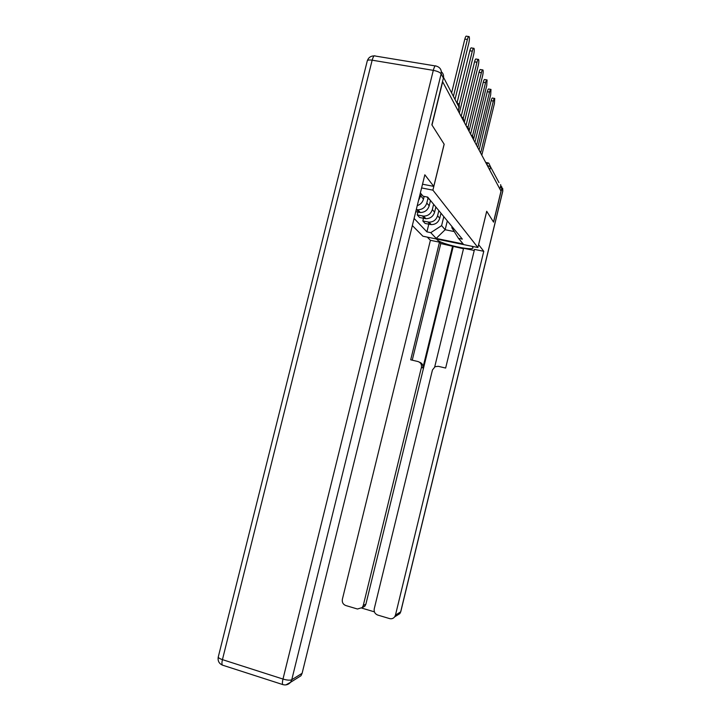 <?xml version="1.0" encoding="UTF-8"?>
<svg xmlns="http://www.w3.org/2000/svg" width="721" height="721" viewBox="0 0 721 721"><rect width="100%" height="100%" fill="white"/><g stroke="black" fill="none" stroke-linecap="round" stroke-linejoin="round"><path stroke-width="1.08" d="M412.34 225.556L422.903 236.218L477.897 247.528L432.897 190.146L444.172 144.236L431.996 125.048L442.658 81.797L501.005 191.146L493.515 222.014L486.702 211.28L477.897 247.528M498.977 182.584L490.532 166.839L487.288 165.424M499.887 189.046L500.617 186.045M430.798 200.862L426.949 196.959M421.461 194.255L418.504 200.501M436.529 207.819L432.285 202.673M417.243 205.629C420.469 204.557 422.551 202.385 423.488 199.104L424.155 196.409M427.913 198.536L426.814 203.025C425.363 207.423 422.371 209.667 417.829 209.784L416.278 209.559M441.973 214.416L437.827 209.387M415.756 211.677L420.298 212.506C424.786 212.398 427.751 210.171 429.184 205.827L430.446 200.681M433.42 205.124L432.339 209.55C430.924 213.831 428.004 216.021 423.569 216.12L417.225 214.93L419.631 217.526L425.913 218.706C430.302 218.616 433.195 216.444 434.592 212.208L435.772 207.396M447.137 220.671L443.091 215.768M417.919 212.109L417.225 214.93M438.665 211.361L437.584 215.741C436.214 219.923 433.366 222.059 429.031 222.149L422.83 220.977L425.129 223.447L431.266 224.61C435.547 224.519 438.368 222.41 439.729 218.274L440.846 213.74M452.04 226.619L448.092 221.834M423.488 218.301L422.83 220.977M420.361 192.949L423.092 196.202L427.697 197.103L462.341 239.111L458.439 238.318L463.179 243.959L436.169 238.408L430.761 232.658L441.613 225.628L445.154 229.729L454.239 231.576M414.088 218.427L426.913 231.874L430.761 232.658M421.596 187.947L432.897 190.146M447.317 220.896L445.154 229.729L436.169 238.408M443.658 217.246L441.613 225.628M458.439 238.318L451.824 227.692L452.076 226.664M428.797 224.195L426.913 231.874M451.707 92.468L464.829 39.087C465.487 36.663 466.072 35.708 466.604 36.23L468.623 36.546M455.113 98.966L468.857 42.999C469.515 39.961 469.605 37.843 469.137 36.627C468.614 36.104 468.028 37.059 467.379 39.484L453.509 95.911M457.078 102.706L469.822 50.776C470.462 48.415 471.029 47.478 471.525 47.965L473.526 48.28M459.34 113.053L473.697 54.499C474.337 51.552 474.436 49.506 473.994 48.361C473.499 47.874 472.931 48.812 472.3 51.173L459.106 104.933M461.152 116.46L474.544 61.844C475.166 59.537 475.707 58.608 476.184 59.068L478.158 59.383M464.315 122.39L478.284 65.386C478.906 62.529 479.005 60.546 478.591 59.455C478.122 58.996 477.572 59.924 476.96 62.24L463.188 118.415M441.333 71.749C443.235 73.398 443.92 75.507 443.388 78.093L431.87 124.841L444.136 144.173L433.763 186.379L422.515 184.206M433.763 186.379L424.84 174.788L302.117 673.297L300.972 675.748L297.043 678.218M478.6 244.626L483.773 251.305L395.459 615.112L400.66 611.868L502.78 190.885L501.672 188.785L493.579 222.122L486.729 211.316L478.627 244.626M472.012 246.321L472.985 247.718C473.994 251.377 440.594 244.068 437.413 239.967L436.52 239.021M427.31 237.128L430.401 240.3L439.486 242.175L410.691 359.815L417.946 361.527C420.685 362.474 421.848 364.42 421.425 367.368L363.249 605.541L365.889 604.171L364.871 606.19L362.059 607.758M463.495 248.754L440.792 243.554L439.486 242.175M474.238 250.466L463.612 248.267L434.709 366.89M397.01 615.401L399.849 613.616L400.768 611.759L399.849 613.616L394.63 616.897C393.296 618.528 391.611 619.096 389.574 618.591L377.714 615.058C374.965 613.922 373.802 611.832 374.244 608.803L432.456 369.972L435.069 366.692L438.296 366.322L445.641 368.052L474.499 249.394L483.773 251.305M430.401 240.3L342.358 599.331C341.916 602.341 343.052 604.405 345.765 605.523L357.445 609.011L362.221 607.578L363.249 605.541M361.726 608.082L374.406 611.859M394.63 616.897L395.459 615.112M501.672 188.785L500.626 184.63M452.635 246.005L422.857 367.962L421.425 367.368M453.194 246.618L365.889 604.171M440.792 243.554L412.25 360.185M419.424 362.167C422.136 363.123 423.272 365.051 422.857 367.962M465.991 125.526L479.023 72.325C479.618 70.072 480.15 69.162 480.601 69.586L482.547 69.901M469.038 131.231L482.628 75.696C483.232 72.92 483.34 71.009 482.944 69.964C482.493 69.54 481.97 70.46 481.367 72.713L467.965 127.464M470.579 134.124L483.259 82.266C483.845 80.067 484.359 79.166 484.791 79.562L486.702 79.878M473.517 139.631L486.747 85.484L487.081 79.941C486.648 79.544 486.143 80.446 485.557 82.654L472.489 136.089M474.941 142.289L487.297 91.711C487.865 89.566 488.36 88.674 488.775 89.043L490.659 89.368M477.771 147.607L490.668 94.784L491.001 89.422C490.595 89.053 490.1 89.936 489.532 92.09L476.779 144.308M479.086 150.058L491.127 100.697C491.686 98.597 492.164 97.714 492.56 98.065L494.417 98.38M481.998 154.456L494.399 103.635L494.741 98.435C494.345 98.083 493.867 98.966 493.317 101.075L480.862 152.14M439.729 218.274L437.584 215.741M434.592 212.208L432.339 209.55M429.184 205.827L426.814 203.025M423.488 199.104L420.992 196.157M424.813 218.571L422.452 215.976M419.162 212.362L416.684 209.64M430.185 224.474L427.941 222.005M459.241 107.582L443.523 77.336M458.277 111.07L459.223 107.222C459.574 105.221 458.88 103.761 457.141 102.842M489.748 170.048L490.532 166.839L488.784 163.153L488 162.883L486.891 164.685M467.379 39.484L464.829 39.087M472.3 51.173L469.822 50.776M476.96 62.24L474.544 61.844M443.388 78.093L441.153 73.848L291.762 679.75C290.004 680.471 287.075 680.245 282.983 679.056L433.303 70.352L372.153 60.194L222.438 659.634L282.983 679.056C282.308 681.949 282.235 683.778 282.767 684.571L283.281 684.725M285.895 684.896L290.59 682.282L291.762 679.75L302.117 673.297M223.023 665.321L222.429 665.122C221.762 664.302 221.771 662.473 222.438 659.634C219.391 658.588 218.021 657.624 218.328 656.741L367.241 61.015C367.413 60.023 369.044 59.753 372.153 60.194C373.19 56.526 374.262 55.138 375.344 56.049L435.25 65.926M441.153 73.848C441.739 70.523 440.594 68.116 437.71 66.62L436.16 66.08C435.277 65.196 434.321 66.62 433.303 70.352C437.368 71.163 439.99 72.325 441.153 73.848M437.593 239.237L437.413 239.967M501.708 186.721L502.816 191.029L400.786 611.678M502.735 188.532L502.798 191.119M481.367 72.713L479.023 72.325M485.557 82.654L483.259 82.266M489.532 92.09L487.297 91.711M493.317 101.075L491.127 100.697M463.603 121.047C463.846 119.046 463.071 117.586 461.269 116.676M468.569 130.348C468.803 128.401 468.046 126.986 466.298 126.103M473.264 139.153C473.499 137.26 472.76 135.881 471.056 135.016M477.717 147.499L475.572 143.47M481.943 155.421L479.853 151.491M485.963 162.955L483.917 159.125M431.266 224.61L429.031 222.149M420.298 212.506L417.829 209.784M425.913 218.706L423.569 216.12M458.349 111.214L459.187 105.194M486.026 162.513L487.738 162.829M300.972 675.748L290.59 682.282C288.382 684.689 285.777 685.446 282.767 684.571L222.429 665.122C219.022 663.572 217.625 660.878 218.247 657.038M374.235 55.887C370.846 55.896 368.548 57.482 367.34 60.645M362.221 607.578L364.871 606.19"/></g></svg>
